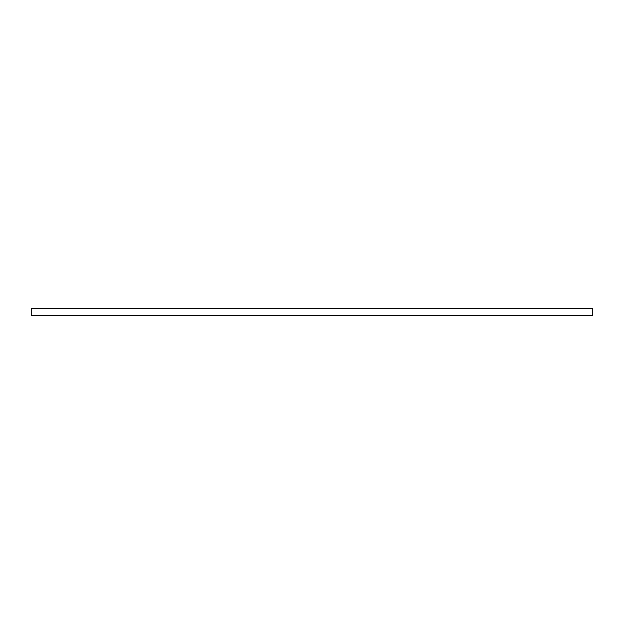<?xml version="1.0" encoding="UTF-8"?>
<svg xmlns="http://www.w3.org/2000/svg" width="624" height="624" viewBox="0 0 624 624"><rect width="100%" height="100%" fill="white"/><g stroke="black" fill="none" stroke-linecap="round" stroke-linejoin="round"><path stroke-width="0.94" d="M592.8 315.682L592.8 308.318L31.2 308.318L31.2 315.682L592.8 315.682"/></g></svg>
